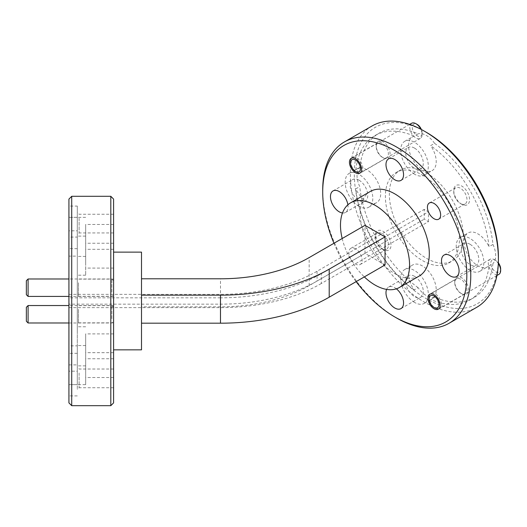 <?xml version="1.0" encoding="UTF-8"?>
<svg xmlns="http://www.w3.org/2000/svg" width="527" height="527" viewBox="0 0 527 527"><rect width="100%" height="100%" fill="white"/><g stroke="black" fill="none" stroke-linecap="round" stroke-linejoin="round"><path stroke-width="0.4" stroke-dasharray="2.63 1.98" d="M383.149 157.771L383.149 157.771A9.769 5.639 60 0 1 376.238 145.801A9.769 5.639 60 0 1 383.149 141.816A9.769 5.639 60 0 1 390.052 153.779A9.769 5.639 60 0 1 383.149 157.771L382.306 157.29A8.584 4.954 60 0 1 382.306 157.283A8.584 4.954 60 0 1 376.238 146.769A8.584 4.954 60 0 1 378.017 142.843A8.584 4.954 60 0 1 382.306 143.265A8.584 4.954 60 0 1 387.918 150.834A8.584 4.954 60 0 1 386.601 157.711A8.584 4.954 60 0 1 382.306 157.29L383.149 157.771M461.665 293.763L461.665 293.763A9.769 5.639 60 0 1 454.755 281.8A9.769 5.639 60 0 1 461.665 277.808A9.769 5.639 60 0 1 468.569 289.778A9.769 5.639 60 0 1 461.665 293.763L460.822 293.282A8.584 4.954 60 0 1 454.755 282.768A8.584 4.954 60 0 1 456.534 278.836A8.584 4.954 60 0 1 460.822 279.264A8.584 4.954 60 0 1 466.435 286.826A8.584 4.954 60 0 1 465.117 293.704A8.584 4.954 60 0 1 460.822 293.282L461.665 293.763M77.298 282.07L77.298 297.478L77.298 282.07M78.483 282.755L78.483 296.293L78.483 282.755M113.588 282.755L113.588 296.293L113.588 282.755M77.298 308.624L77.298 324.039L77.298 308.624M78.483 309.309L78.483 322.853L78.483 309.309M113.588 309.309L113.588 322.853L113.588 309.309M383.149 249.574L383.149 249.574A11.166 6.449 60 0 1 375.25 235.898A11.166 6.449 60 0 1 383.149 231.34A11.166 6.449 60 0 1 391.041 245.015A11.166 6.449 60 0 1 383.149 249.574L381.864 248.836A9.354 5.402 60 0 1 375.25 237.381A9.354 5.402 60 0 1 377.187 233.099A9.354 5.402 60 0 1 381.864 233.56A9.354 5.402 60 0 1 387.971 241.801A9.354 5.402 60 0 1 386.541 249.297A9.354 5.402 60 0 1 381.864 248.836L383.149 249.574M355.508 248.777A9.354 5.402 -120 0 0 350.837 248.316A9.354 5.402 -120 0 0 349.401 255.806A9.354 5.402 -120 0 0 355.508 264.047A9.354 5.402 -120 0 0 360.185 264.514A9.354 5.402 -120 0 0 361.621 257.018A9.354 5.402 -120 0 0 355.508 248.777M461.665 204.239L461.665 204.239A11.166 6.449 60 0 1 453.767 190.563A11.166 6.449 60 0 1 461.665 186.005A11.166 6.449 60 0 1 469.557 199.68A11.166 6.449 60 0 1 461.665 204.239L460.381 203.501A9.354 5.402 60 0 1 453.767 192.045A9.354 5.402 60 0 1 455.703 187.764A9.354 5.402 60 0 1 460.381 188.231A9.354 5.402 60 0 1 466.487 196.472A9.354 5.402 60 0 1 465.058 203.962A9.354 5.402 60 0 1 460.381 203.501L461.665 204.239M77.298 371.924L77.298 389.539L77.298 371.924M79.116 372.971L79.116 387.727L79.116 372.971M113.588 372.971L113.588 387.727L113.588 372.971M77.298 217.157L77.298 234.772L77.298 217.157M79.116 218.204L79.116 232.954L79.116 218.204M113.588 218.204L113.588 232.954L113.588 218.204M359.743 167.533L355.797 169.813A19.545 11.284 60 0 1 357.115 168.811A19.545 11.284 60 0 1 366.884 169.78A19.545 11.284 60 0 1 379.651 186.999A19.545 11.284 60 0 1 376.653 202.658A19.545 11.284 60 0 1 366.884 201.689A19.545 11.284 60 0 1 355.797 188.857L359.743 186.578A19.545 11.284 60 0 1 359.743 167.533A94.919 54.801 60 0 1 378.893 133.311A94.919 54.801 60 0 1 418.109 133.838L414.163 136.118A19.545 11.284 60 0 0 412.634 136.756A19.545 11.284 60 0 0 409.637 152.415A19.545 11.284 60 0 0 422.404 169.635A19.545 11.284 60 0 0 432.173 170.603A19.545 11.284 60 0 0 430.651 145.636L434.597 143.357A94.919 54.801 60 0 1 492.962 244.449L489.016 246.728A94.919 54.801 60 0 0 430.651 145.636M358.986 206.248A19.545 11.284 60 0 1 346.226 189.028A19.545 11.284 60 0 1 349.217 173.37A19.545 11.284 60 0 1 358.986 174.338A19.545 11.284 60 0 1 371.752 191.558A19.545 11.284 60 0 1 368.762 207.216A19.545 11.284 60 0 1 358.986 206.248M434.597 143.357A19.545 11.284 -120 0 0 426.35 135.446A19.545 11.284 -120 0 0 418.109 133.838M414.512 174.193A19.545 11.284 60 0 1 401.745 156.974A19.545 11.284 60 0 1 404.736 141.315A19.545 11.284 60 0 1 414.512 142.283A19.545 11.284 60 0 1 427.272 159.503A19.545 11.284 60 0 1 424.281 175.162A19.545 11.284 60 0 1 414.512 174.193M434.597 297.182A19.545 11.284 60 0 1 426.35 295.575A19.545 11.284 60 0 1 418.109 287.663L414.163 289.942A19.545 11.284 60 0 1 412.634 264.976A19.545 11.284 60 0 1 422.404 265.944A19.545 11.284 60 0 1 435.17 283.164A19.545 11.284 60 0 1 432.173 298.822A19.545 11.284 60 0 1 430.651 299.461A94.919 54.801 60 0 0 469.86 299.995L473.813 297.709A94.919 54.801 60 0 1 434.597 297.182L430.651 299.461M414.512 302.412A19.545 11.284 60 0 1 401.745 285.193A19.545 11.284 60 0 1 404.736 269.534A19.545 11.284 60 0 1 414.512 270.503A19.545 11.284 60 0 1 427.272 287.722A19.545 11.284 60 0 1 424.281 303.381A19.545 11.284 60 0 1 414.512 302.412M469.86 299.995A94.919 54.801 60 0 0 489.016 265.766A19.545 11.284 60 0 1 487.692 266.767A19.545 11.284 60 0 1 477.923 265.799A19.545 11.284 60 0 1 465.157 248.579A19.545 11.284 60 0 1 468.154 232.921A19.545 11.284 60 0 1 477.923 233.889A19.545 11.284 60 0 1 489.016 246.728M470.031 270.358A19.545 11.284 60 0 1 457.265 253.138A19.545 11.284 60 0 1 460.255 237.479A19.545 11.284 60 0 1 470.031 238.448A19.545 11.284 60 0 1 482.791 255.667A19.545 11.284 60 0 1 479.801 271.326A19.545 11.284 60 0 1 470.031 270.358M68.925 237.084L68.925 256.122L77.298 256.122L77.298 275.199L77.298 206.07L68.925 206.07L68.925 237.084L77.298 237.084M85.67 244.376L85.67 275.199L85.67 244.376M85.67 384.638L85.67 345.554L85.67 384.638L68.925 384.638L77.298 384.631L77.298 345.554L77.298 371.173L68.925 371.173L68.925 395.909L68.925 230.806L77.298 230.806L77.298 345.85L68.925 345.85M68.925 364.895L77.298 364.895L77.298 365.863L77.298 345.85M85.67 335.034L85.67 365.863L85.67 335.034M77.298 206.07L77.298 230.806M85.67 225.596L85.67 256.418L85.67 225.596M498.404 257.11A101.895 58.833 60 0 1 426.35 298.71A101.895 58.833 60 0 1 354.302 173.91A101.895 58.833 60 0 1 426.35 132.31M372.036 125.986A104.689 60.44 -120 0 0 355.988 209.878A104.689 60.44 -120 0 0 424.38 302.129A104.689 60.44 -120 0 0 476.724 307.313M113.588 402.885L113.588 199.094M110.802 196.301L110.802 405.678M68.925 199.094L68.925 402.885M71.718 405.678L71.718 196.301M77.298 331.206L77.298 248.645L77.298 331.206M68.925 331.206L68.925 248.645L68.925 331.206M141.506 349.842L141.506 252.13M113.588 272.782L113.588 349.842L113.588 272.782M422.404 175.05A52.344 30.223 60 0 1 456.599 221.175A52.344 30.223 60 0 1 448.576 263.125A52.344 30.223 60 0 1 422.404 260.529A52.344 30.223 60 0 1 388.208 214.403A52.344 30.223 60 0 1 396.232 172.461A52.344 30.223 60 0 1 422.404 175.05M426.35 172.77A52.344 30.223 60 0 1 460.545 218.896A52.344 30.223 60 0 1 452.522 260.845A52.344 30.223 60 0 1 426.35 258.25A52.344 30.223 60 0 1 392.154 212.124A52.344 30.223 60 0 1 400.184 170.181A52.344 30.223 60 0 1 426.35 172.77M370.343 191.439A48.853 28.208 -120 0 0 362.853 230.582A48.853 28.208 -120 0 0 394.769 273.638A48.853 28.208 -120 0 0 419.196 276.056M85.67 244.054L85.67 224.456L85.67 244.054M113.588 229.706L113.588 249.304L113.588 229.706M85.67 353.492L85.67 333.894L85.67 353.492M113.588 339.144L113.588 358.742L113.588 339.144M85.67 372.266L85.67 352.675L85.67 372.266M113.588 357.925L113.588 377.516L113.588 357.925M85.67 262.828L85.67 243.237L85.67 262.828M113.588 248.487L113.588 268.078L113.588 248.487M470.031 244.258A12.424 7.174 -120 0 0 463.819 243.645A12.424 7.174 -120 0 0 461.916 253.599A12.424 7.174 -120 0 0 470.031 264.547A12.424 7.174 -120 0 0 476.237 265.16A12.424 7.174 -120 0 0 478.147 255.206A12.424 7.174 -120 0 0 470.031 244.258M414.512 276.313A12.424 7.174 -120 0 0 408.3 275.7A12.424 7.174 -120 0 0 406.396 285.654A12.424 7.174 -120 0 0 414.512 296.602A12.424 7.174 -120 0 0 420.717 297.215A12.424 7.174 -120 0 0 422.628 287.261A12.424 7.174 -120 0 0 414.512 276.313M396.39 288.822A12.424 7.174 -120 0 0 394.769 287.709A12.424 7.174 -120 0 0 388.557 287.096A12.424 7.174 -120 0 0 386.601 289.409M414.512 148.094A12.424 7.174 -120 0 0 408.3 147.481A12.424 7.174 -120 0 0 406.396 157.435A12.424 7.174 -120 0 0 414.512 168.383A12.424 7.174 -120 0 0 420.717 168.996A12.424 7.174 -120 0 0 422.628 159.042A12.424 7.174 -120 0 0 414.512 148.094M358.986 180.148A12.424 7.174 -120 0 0 352.78 179.536A12.424 7.174 -120 0 0 350.87 189.489A12.424 7.174 -120 0 0 358.986 200.438A12.424 7.174 -120 0 0 365.198 201.05A12.424 7.174 -120 0 0 367.102 191.097A12.424 7.174 -120 0 0 358.986 180.148M355.797 169.813A94.919 54.801 60 0 1 374.947 135.591A94.919 54.801 60 0 1 414.163 136.118M342.478 212.987A12.424 7.174 -120 0 0 345.462 212.453A12.424 7.174 -120 0 0 347.879 204.799M414.163 289.942A94.919 54.801 60 0 1 355.797 188.857M418.109 287.663A94.919 54.801 60 0 1 359.743 186.578M68.925 256.122L68.925 371.173M77.298 256.122L77.298 371.173M77.298 384.631L77.298 364.895M141.506 295.146L141.506 323.189L141.506 295.146M385.046 264.943L365.007 253.375L309.165 285.621A125.419 72.41 180 0 1 220.484 306.826L141.506 306.826M365.007 253.375L365.007 225.339M342.181 238.52A48.853 28.208 -120 0 0 364.335 276.899M428.477 221.636L428.477 211.834L424.228 209.384L424.228 219.186L428.477 221.636L321.305 283.513L321.305 273.711L428.477 211.834M489.016 265.766L492.962 263.487A94.919 54.801 60 0 1 473.813 297.709M492.962 244.449A19.545 11.284 60 0 1 492.962 263.487M396.739 318.084A104.689 60.44 60 0 1 322.715 189.865M333.96 243.27A101.895 58.833 -120 0 0 356.12 281.649M68.925 304.158L68.925 294.356L68.925 304.158L220.484 304.158A136.585 78.859 0 0 0 317.063 281.062L424.228 219.186M77.298 217.341L68.925 217.341L68.925 206.07M68.925 230.806L68.925 217.341M68.925 294.356L220.484 294.356A136.585 78.859 0 0 0 317.063 271.26L424.228 209.384M68.925 307.623L220.484 307.623A142.586 82.324 0 0 0 321.305 283.513M220.484 307.623L220.484 297.821A142.586 82.324 0 0 0 321.305 273.711M220.484 297.821L68.925 297.821M500.65 268.974A6.976 4.032 60 0 1 500.637 269.422A6.976 4.032 60 0 1 495.321 271.583A6.976 4.032 60 0 1 490.795 262.835A6.976 4.032 60 0 1 495.716 260.43A6.976 4.032 60 0 1 498.344 262.821M498.318 263.48A8.722 5.039 -120 0 0 494.484 259.719A8.722 5.039 -120 0 0 490.117 259.284A8.722 5.039 -120 0 0 488.331 262.723A8.722 5.039 -120 0 0 491.895 271.813A8.722 5.039 -120 0 0 498.845 274.396M429.11 296.912A8.722 5.039 60 0 1 430.902 293.473A8.722 5.039 60 0 1 437.845 296.055A8.722 5.039 60 0 1 441.409 305.146A8.722 5.039 60 0 1 439.623 308.585A8.722 5.039 60 0 1 435.262 308.157A8.722 5.039 60 0 1 429.09 297.472A8.722 5.039 60 0 1 429.11 296.912M421.376 129.51A6.976 4.032 60 0 1 422.134 132.982A6.976 4.032 60 0 1 422.12 133.43A6.976 4.032 60 0 1 416.804 135.584A6.976 4.032 60 0 1 412.279 126.842A6.976 4.032 60 0 1 417.2 124.438M411.6 123.292A8.722 5.039 -120 0 0 409.815 126.73A8.722 5.039 -120 0 0 413.379 135.821A8.722 5.039 -120 0 0 420.329 138.403A8.722 5.039 -120 0 0 422.114 134.965A8.722 5.039 -120 0 0 422.134 134.405A8.722 5.039 -120 0 0 420.796 129.201M350.593 160.919A8.722 5.039 60 0 1 352.385 157.481A8.722 5.039 60 0 1 359.328 160.063A8.722 5.039 60 0 1 362.892 169.154A8.722 5.039 60 0 1 361.107 172.592A8.722 5.039 60 0 1 356.746 172.158A8.722 5.039 60 0 1 350.574 161.473A8.722 5.039 60 0 1 350.593 160.919M26.35 280.733L26.35 294.692M28.096 296.431L28.096 278.987M113.588 284.145L113.588 294.692L113.588 284.145M111.843 292.162L111.843 278.987L111.843 292.162M26.35 307.287L26.35 321.246M28.096 322.992L28.096 305.541M113.588 310.699L113.588 321.246L113.588 310.699M111.843 318.716L111.843 305.541L111.843 318.716M220.484 306.826L220.484 278.79M309.165 285.621L309.165 257.584M317.063 271.26L317.063 281.062M220.484 294.356L220.484 304.158M376.238 146.769L376.238 145.801M351.219 158.317L378.017 142.843M454.755 282.768L454.755 281.8M429.736 294.31L456.534 278.836M113.588 296.293L78.483 296.293L77.298 297.478M113.588 322.853L78.483 322.853L77.298 324.039M375.25 237.381L375.25 235.898M350.837 248.316L377.187 233.099M453.767 192.045L453.767 190.563M429.353 202.981L455.703 187.764M113.588 387.727L79.116 387.727L77.298 389.539M113.588 232.954L79.116 232.954L77.298 234.772M349.217 173.37L357.115 168.811M404.736 141.315L412.634 136.756M404.736 269.534L412.634 264.976M460.255 237.479L468.154 232.921M85.67 275.199L77.298 275.199M85.67 365.863L77.298 365.863M85.67 256.418L77.298 256.418M77.298 248.645L68.925 248.645M448.576 263.125L452.522 260.845M113.588 249.304L85.67 249.304M113.588 358.742L85.67 358.742M113.588 377.516L85.67 377.516M113.588 268.078L85.67 268.078M444.077 255.042L463.819 243.645M388.557 287.096L408.3 275.7M388.557 158.877L408.3 147.481M333.038 190.932L352.78 179.536M374.947 135.591L378.893 133.311M345.462 212.453L365.198 201.05M400.981 180.399L420.717 168.996M400.981 308.611L420.717 297.215M456.501 276.556L476.237 265.16M113.588 243.237L85.67 243.237M77.298 395.909L68.925 395.909M113.588 352.675L85.67 352.675M113.588 333.894L85.67 333.894M113.588 224.456L85.67 224.456M396.232 172.461L400.184 170.181M77.298 353.334L68.925 353.334M85.67 217.335L68.925 217.335M85.67 326.78L77.298 326.78M85.67 345.554L77.298 345.554M85.67 236.116L77.298 236.116M479.801 271.326L487.692 266.767M424.281 303.381L432.173 298.822M424.281 175.162L432.173 170.603M368.762 207.216L376.653 202.658M113.588 214.252L79.116 214.252L77.298 212.434M113.588 369.019L79.116 369.019L77.298 367.207M438.701 219.179L465.058 203.962M360.185 264.514L386.541 249.297M113.588 305.68L78.483 305.68L77.298 304.494M113.588 279.126L78.483 279.126L77.298 277.94M438.319 309.178L465.117 293.704M359.803 173.185L386.601 157.711M495.716 260.43L494.484 259.719M490.117 259.284L430.902 293.473M496.935 275.496L439.623 308.585M422.134 132.982L422.134 134.405M409.696 124.392L352.385 157.481M420.329 138.403L361.107 172.592M113.588 280.733L111.843 278.987L68.925 278.987M68.925 296.431L111.843 296.431L113.588 294.692M113.588 307.287L111.843 305.541L68.925 305.541M68.925 322.992L111.843 322.992L113.588 321.246"/><path stroke-width="0.79" d="M355.508 158.739A8.584 4.954 -120 0 0 351.219 158.317A8.584 4.954 -120 0 0 349.902 165.195A8.584 4.954 -120 0 0 355.508 172.757A8.584 4.954 -120 0 0 359.803 173.185A8.584 4.954 -120 0 0 361.12 166.301A8.584 4.954 -120 0 0 355.508 158.739M434.024 294.731A8.584 4.954 -120 0 0 429.736 294.31A8.584 4.954 -120 0 0 428.418 301.187A8.584 4.954 -120 0 0 434.024 308.75A8.584 4.954 -120 0 0 438.319 309.178A8.584 4.954 -120 0 0 439.637 302.3A8.584 4.954 -120 0 0 434.024 294.731M434.024 203.442A9.354 5.402 -120 0 0 429.353 202.981A9.354 5.402 -120 0 0 427.917 210.477A9.354 5.402 -120 0 0 434.024 218.718A9.354 5.402 -120 0 0 438.701 219.179A9.354 5.402 -120 0 0 440.137 211.683A9.354 5.402 -120 0 0 434.024 203.442M356.12 281.649A101.895 58.833 -120 0 0 394.769 316.944A101.895 58.833 -120 0 0 466.823 275.344A101.895 58.833 -120 0 0 394.769 150.544A101.895 58.833 -120 0 0 322.715 192.144A101.895 58.833 -120 0 0 333.96 243.27M396.739 318.084L394.769 316.944L396.745 318.084A104.689 60.44 60 0 1 396.739 318.084L396.739 318.084A104.689 60.44 60 0 0 449.083 323.268L476.724 307.313A104.689 60.44 -120 0 0 498.404 259.389A104.689 60.44 -120 0 0 424.38 131.17L424.38 131.17A104.689 60.44 -120 0 0 372.036 125.986L344.401 141.941A104.689 60.44 60 0 1 396.745 147.125A104.689 60.44 60 0 1 465.137 239.383A104.689 60.44 60 0 1 449.083 323.268M426.356 132.31L424.38 131.17L426.35 132.31A101.895 58.833 60 0 1 426.356 132.31A101.895 58.833 60 0 1 498.404 257.11L498.404 259.389M110.802 196.301L113.588 199.094L113.588 402.885L110.802 405.678L110.802 196.301L71.718 196.301L71.718 405.678L110.802 405.678M71.718 405.678L68.925 402.885L68.925 199.094L71.718 196.301M113.588 252.13L141.506 252.13L141.506 349.842L113.588 349.842M364.335 276.899A48.853 28.208 -120 0 0 375.026 285.035A48.853 28.208 -120 0 0 399.453 287.452A48.853 28.208 -120 0 0 406.943 248.303A48.853 28.208 -120 0 0 375.026 205.253A48.853 28.208 -120 0 0 350.6 202.836A48.853 28.208 -120 0 0 342.181 238.52M399.453 287.452L419.196 276.056A48.853 28.208 -120 0 0 426.686 236.906A48.853 28.208 -120 0 0 394.769 193.857A48.853 28.208 -120 0 0 370.343 191.439L350.6 202.836M450.289 255.654A12.424 7.174 -120 0 0 444.077 255.042A12.424 7.174 -120 0 0 442.173 264.995A12.424 7.174 -120 0 0 450.289 275.944A12.424 7.174 -120 0 0 456.501 276.556A12.424 7.174 -120 0 0 458.404 266.603A12.424 7.174 -120 0 0 450.289 255.654M386.601 289.409A12.424 7.174 -120 0 0 394.769 307.999A12.424 7.174 -120 0 0 400.981 308.611A12.424 7.174 -120 0 0 403.162 299.705A12.424 7.174 -120 0 0 396.39 288.822M394.769 159.497A12.424 7.174 -120 0 0 388.557 158.877A12.424 7.174 -120 0 0 386.653 168.831A12.424 7.174 -120 0 0 394.769 179.779A12.424 7.174 -120 0 0 400.981 180.399A12.424 7.174 -120 0 0 402.885 170.438A12.424 7.174 -120 0 0 394.769 159.497M347.879 204.799A12.424 7.174 -120 0 0 339.25 191.551A12.424 7.174 -120 0 0 333.038 190.932A12.424 7.174 -120 0 0 331.134 200.886A12.424 7.174 -120 0 0 339.25 211.834A12.424 7.174 -120 0 0 342.478 212.987M141.506 278.79L220.484 278.79A125.419 72.41 180 0 0 309.165 257.584L365.007 225.339L385.046 236.906L329.204 269.152A153.752 88.767 180 0 1 220.484 295.146L141.506 295.146M329.204 269.152L329.204 297.188A153.752 88.767 180 0 1 220.484 323.189L141.506 323.189M329.204 297.188L385.046 264.943L385.046 236.906M322.715 192.144L322.715 189.865A104.689 60.44 60 0 1 344.401 141.941M498.344 262.821A6.976 4.032 60 0 1 500.65 268.974L500.65 270.404A8.722 5.039 -120 0 0 498.318 263.48M496.935 275.496L498.845 274.396A8.722 5.039 -120 0 0 500.63 270.957A8.722 5.039 -120 0 0 500.65 270.404M438.945 305.034A6.976 4.032 -120 0 0 434.419 296.293A6.976 4.032 -120 0 0 429.11 298.447A6.976 4.032 -120 0 0 429.09 298.895A6.976 4.032 -120 0 0 434.024 307.439A6.976 4.032 -120 0 0 438.945 305.034M420.796 129.201A8.722 5.039 -120 0 0 415.968 123.72L417.2 124.438A6.976 4.032 60 0 1 421.376 129.51M415.968 123.72A8.722 5.039 -120 0 0 411.6 123.292L409.696 124.392M360.428 169.042A6.976 4.032 -120 0 0 355.903 160.294A6.976 4.032 -120 0 0 350.593 162.454A6.976 4.032 -120 0 0 350.574 162.902A6.976 4.032 -120 0 0 355.508 171.446A6.976 4.032 -120 0 0 360.428 169.042M28.096 296.431L26.35 294.692L26.35 280.733L28.096 278.987L28.096 296.431L68.925 296.431M28.096 322.992L26.35 321.246L26.35 307.287L28.096 305.541L28.096 322.992L68.925 322.992M220.484 295.146L220.484 323.189M434.024 307.439L435.164 308.097M429.09 298.895L429.09 297.472M355.508 171.446L356.647 172.105M350.574 162.902L350.574 161.473M28.096 278.987L68.925 278.987M28.096 305.541L68.925 305.541"/></g></svg>

